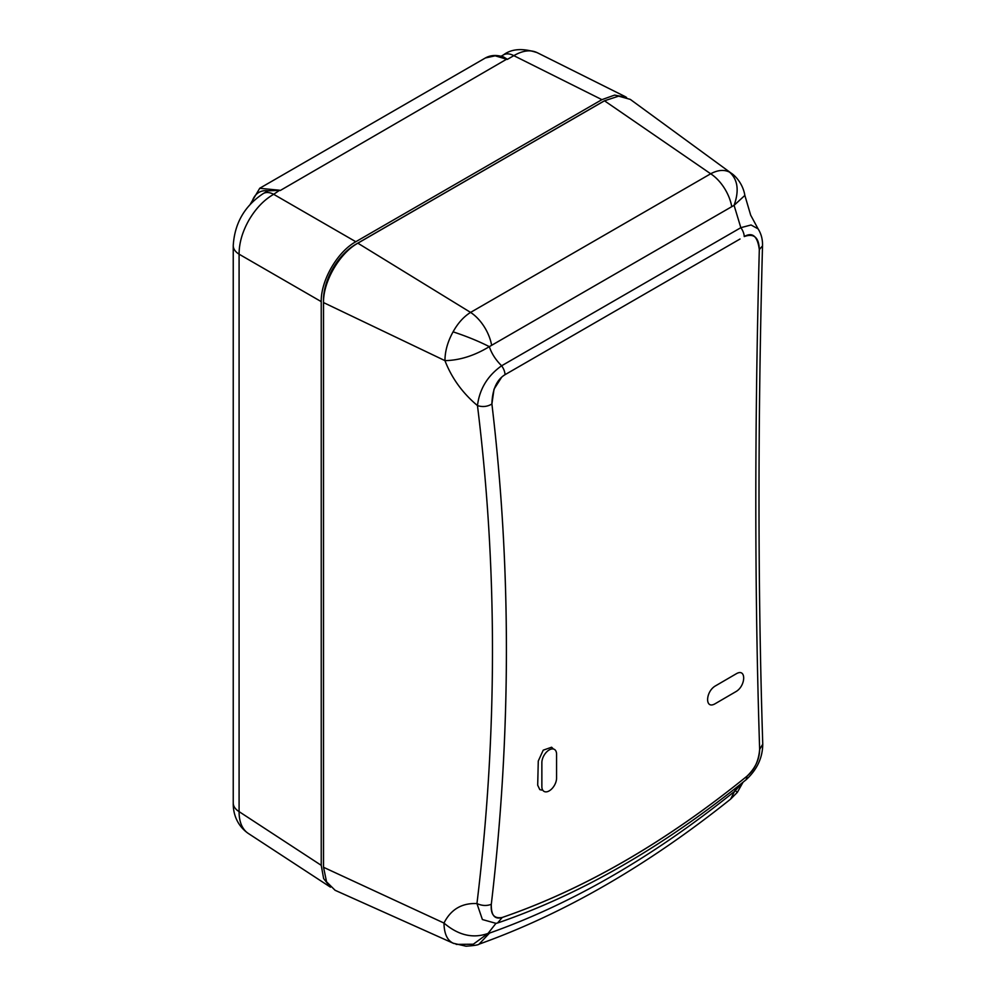 <?xml version="1.0" encoding="UTF-8"?>
<svg xmlns="http://www.w3.org/2000/svg" width="996" height="996" viewBox="0 0 996 996"><rect width="100%" height="100%" fill="white"/><g stroke="black" fill="none" stroke-linecap="round" stroke-linejoin="round"><path stroke-width="1.49" d="M501.088 56.249L503.478 54.88A21.75 12.562 60 0 1 513.812 55.652L601.908 99.65L614.594 95.106L626.546 97.334M601.908 99.65L355.809 241.729L273.663 194.307A21.75 12.562 -120 0 0 263.33 193.523A21.75 12.562 -120 0 0 263.293 193.548L268.011 190.821L279.453 190.361A3.262 2.017 -60 0 1 279.664 190.236L259.67 188.294L485.388 57.967L495.186 55.813L507.288 59.424L513.812 55.652C523.161 50.261 531.242 49.414 538.039 53.112M279.453 190.361L273.663 194.307C264.027 199.86 255.81 208.425 249 219.992C242.389 231.67 239.09 243.074 239.09 254.192L321.235 301.626C320.787 280.499 337.295 251.901 355.809 241.729M321.235 301.626L321.235 865.325L239.09 811.628C239.065 821.09 241.679 828.025 246.908 832.432L248.29 833.44C235.94 824.85 233.002 811.765 233.251 803.062L233.251 803.062A21.75 12.55 0 0 0 239.09 811.628L239.09 254.192M248.278 833.428L330.46 887.162L323.625 878.559L321.235 865.325M603.912 101.119A45.629 26.344 120 0 0 602.007 102.165L355.734 244.344A45.629 26.344 120 0 0 323.463 300.219L323.463 864.13A45.629 26.344 120 0 0 323.575 867.304M280.2 190.535L506.74 59.138A3.262 1.88 -63.5 0 1 506.939 59.025L503.677 57.021C496.693 54.693 490.567 55.041 485.276 58.042L485.388 57.98M736.53 787.425L730.603 799.116C647.425 865.661 563.574 914.004 479.051 944.158C478.441 944.955 474.096 945.64 466.004 946.2L453.23 943.237L335.104 890.287L326.564 881.821L323.538 867.292L323.538 302.585C323.078 281.681 339.499 253.245 357.85 243.186L604.485 100.795L710.683 173.777C717.879 169.943 724.192 169.407 729.62 172.184C737.837 179.654 739.318 190.697 734.077 205.338L744.859 195.415C743.004 183.986 735.534 175.894 731.213 173.18L729.62 172.184M357.85 243.186L470.573 312.408C463.7 316.691 457.874 323.165 453.08 331.842C447.714 341.541 445 351.152 444.951 360.639C451.674 378.044 462.505 393.034 477.47 405.596C497.651 569.127 497.477 735.123 476.947 903.559L482.388 919.532L496.12 923.392M604.485 100.795L618.64 96.151L630.269 99.376L731.213 173.18M323.538 302.585L444.951 360.639C459.666 360.353 474.457 355.697 489.322 346.645L734.077 205.338L740.837 227.686L501.623 365.781C495.672 359.88 491.576 353.505 489.322 346.645C478.64 341.205 466.551 336.275 453.08 331.842M744.859 195.415L750.685 215.173L758.081 228.856L751.059 224.984L740.837 227.673A10.881 6.287 -120 0 1 744.249 236.562C753.922 233.064 758.94 237.409 759.313 249.598C754.532 427.745 754.644 594.326 759.649 749.365C759.5 759.263 755.317 768.177 747.087 776.108C665.415 842.292 583.805 889.416 502.233 917.465C494.165 918.947 490.518 914.552 491.302 904.306C511.247 734.874 511.446 568.081 491.9 403.978L494.028 389.175L501.623 377.247M740.028 239.015L505.047 374.67C496.73 379.75 492.348 389.523 491.9 403.978C511.434 568.069 511.234 734.849 491.302 904.306C491.053 915.336 494.701 919.719 502.233 917.465C583.805 889.478 665.428 842.355 747.087 776.108C754.507 769.858 758.691 760.944 759.649 749.365C754.644 594.313 754.532 427.72 759.313 249.598L762.513 245.9C762.737 239.501 761.255 233.823 758.081 228.856M541.662 790.089L539.795 789.604L537.691 785.197L538.276 761.031L543.231 750.162L551.622 747.224L552.905 748.482M456.168 944.395L473.324 944.208L488.028 933.426C473.025 938.78 458.334 935.331 443.979 923.055L323.538 867.292M491.302 904.306C486.683 906.074 481.902 905.812 476.947 903.559C461.845 902.911 450.864 909.41 443.979 923.055C444.179 934.223 447.553 941.058 454.101 943.586M733.678 792.094C652.617 857.17 571.243 904.169 489.534 933.078L488.028 933.426L495.884 923.454M742.431 782.707L735.297 790.662L737.314 792.393L743.053 782.209M509.267 372.243L505.047 374.67A10.881 6.287 -120 0 0 501.623 365.781C487.554 375.778 479.512 389.05 477.47 405.596C482.599 407.227 487.418 406.692 491.9 403.99M744.249 236.562C752.515 231.782 757.533 236.139 759.313 249.635M715.066 703.774L735.733 691.734C745.954 686.107 746.514 667.681 736.256 673.782L715.576 685.821C705.442 691.448 704.682 709.812 715.066 703.774M541.861 762.65A10.396 6.001 -60 0 1 546.443 752.142A10.396 6.001 -60 0 1 554.473 749.44A10.396 6.001 -60 0 1 556.565 754.159L556.565 778.137A10.396 6.001 -60 0 1 552.07 788.558A10.396 6.001 -60 0 1 544.077 791.422A10.396 6.001 -60 0 1 541.861 786.628L541.861 762.65M251.864 202.499A40.251 22.41 61.7 0 1 268.011 190.821M239.09 254.204A21.75 12.562 180 0 1 233.238 245.639L233.238 245.639C234.608 223.253 244.63 205.886 263.33 193.523M491.514 344.678A32.619 18.837 60 0 0 470.573 312.408L710.683 173.777A32.619 18.837 -120 0 1 731.637 206.048M502.233 917.465L497.627 922.943M747.087 776.108L746.178 779.681C757.109 769.535 762.625 757.707 762.749 744.199L762.749 744.074M759.649 749.39L762.762 744.199C757.832 589.495 757.744 423.4 762.513 245.9M479.051 944.158L489.534 933.078M259.769 188.232L250.345 204.105M233.238 803.062L233.238 245.639M503.478 54.88C511.633 48.717 522.863 47.97 537.193 52.663M625.488 96.749L537.168 52.651M496.07 923.379L498.174 922.794C581.042 894.271 663.71 846.575 746.178 779.681M737.314 792.393L730.603 799.116"/></g></svg>
